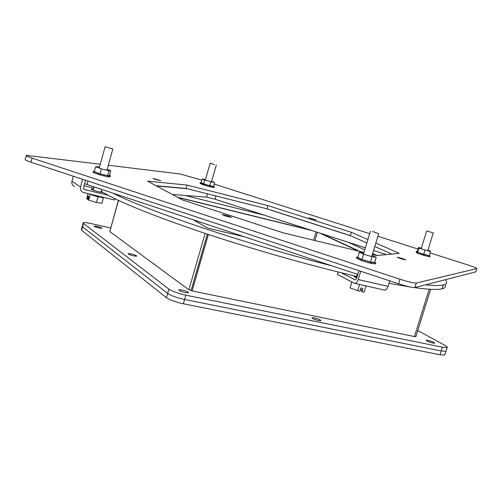 <?xml version="1.0" encoding="UTF-8"?>
<svg xmlns="http://www.w3.org/2000/svg" width="502" height="502" viewBox="0 0 502 502"><rect width="100%" height="100%" fill="white"/><g stroke="black" fill="none" stroke-linecap="round" stroke-linejoin="round"><path stroke-width="0.75" d="M357.819 274.456L84.643 183.732M386.333 254.602L373.563 250.473M365.381 247.825L215.013 199.212L206.598 197.104L172.412 194.494M265.991 208.587L350.904 235.858M156.429 185.916L187.208 188.733M316.141 219.995L308.881 217.774M405.716 259.898L402.353 258.517L397.214 257.3M400.565 258.681L405.666 259.917L402.372 258.461L397.283 257.225L400.565 258.681M231.447 217.341L228.517 216.086L222.191 214.655M225.109 215.904L231.372 217.366L228.535 216.023L222.286 214.567L225.109 215.904M160.86 180.72L152.928 178.461M155.187 179.383L160.828 180.726L152.978 178.398L155.187 179.383M372.346 254.451L376.795 255.531L399.247 253.341L375.829 243.05M367.891 239.561L351.337 232.282L267.949 205.594L187.07 185.075L147.532 181.134L182.602 199.972L283.141 232.828L363.981 252.424M430.145 252.92L468.372 265.106C474.252 267.02 477.057 268.181 476.8 268.589L416.246 283.072C413.635 283.134 408.214 281.86 400 279.244L32.115 158.124C27.566 156.593 25.658 155.676 26.399 155.363L100.275 164.242M108.338 165.227L180.343 174.031L201.898 180.168M214.228 184.102L369.692 233.65M377.899 236.266L418.034 249.061M351.337 232.282L350.333 235.601L366.855 242.968M374.774 246.501L391.761 254.068M156.003 185.684L186.104 188.451L187.07 185.075M186.104 188.451L266.995 208.845L267.949 205.594M266.995 208.845L350.333 235.601M26.305 155.708L25.307 159.429C24.567 159.761 26.468 160.696 31.017 162.234L32.115 158.124M400 279.244L398.594 283.793L31.017 162.234M398.594 283.793C406.808 286.41 412.224 287.677 414.847 287.577L416.327 283.053M476.8 268.589L475.764 271.871L414.928 287.564M101.153 191.218L101.228 191.268C116.916 201.101 150.305 214.73 201.39 232.156C250.987 248.804 310.525 265.746 356.684 276.407M445.199 279.752C447.646 282.356 447.012 284.101 443.291 284.985C439.959 285.745 434.029 285.694 425.508 284.835M331.596 265.753C248.54 244.894 146.998 210.733 113 193.188M377.096 255.505L372.647 253.466M364.766 249.852L348.332 242.315M193.358 219.863L207.207 227.745L209.968 228.667L244.267 236.762M264.623 215.251L185.043 195.46M389.012 283.323L410.203 287.018M414.332 287.615C428.306 289.51 437.568 289.899 442.105 288.782C445.305 287.985 446.247 286.548 444.929 284.483M310.198 229.985L177.413 197.179M359.733 251.395L321.619 233.675M99.12 228.033C95.819 227.199 94.15 226.54 94.119 226.063L96.886 226.358C100.18 227.193 101.843 227.852 101.875 228.328L99.12 228.033M133.783 255.932C130.012 254.991 128.129 254.213 128.142 253.61L131.053 253.868C134.812 254.809 136.688 255.581 136.682 256.189L133.783 255.932M432.912 343.061C428.721 341.975 426.505 341.04 426.261 340.249L428.055 340.387C432.228 341.467 434.443 342.402 434.694 343.192L432.912 343.061M318.582 320.552C314.265 319.454 312.068 318.513 311.987 317.716L314.283 317.879C318.582 318.965 320.778 319.906 320.866 320.709L318.582 320.552M185.407 292.591C181.015 291.511 178.85 290.57 178.925 289.786L181.925 289.987C186.305 291.066 188.457 292.001 188.388 292.791L185.407 292.591M110.666 228.002L90.736 223.503C86.702 222.612 84.217 222.342 83.288 222.687L83.52 223.415L168.898 289.121C172.424 291.405 178.078 293.419 185.859 295.163L442.431 347.183L447.113 347.522C447.753 347.196 447.131 346.512 445.268 345.483L417.764 330.542M208.374 234.484L192.109 290.934L414.445 336.578L415.901 336.528M191.726 290.652L189.856 289.993M168.898 289.121L167.674 293.419C171.188 295.734 176.836 297.755 184.617 299.481C176.836 297.755 171.188 295.734 167.674 293.419L82.573 226.854L82.347 226.113L82.573 226.854L83.52 223.415M442.431 347.183L441.239 350.973L445.927 351.287L446.102 350.722L445.927 351.287L441.239 350.973L184.617 299.481L185.859 295.163M444.923 354.475L444.741 355.052L440.047 354.757L183.374 303.798C175.593 302.085 169.952 300.058 166.444 297.717L81.631 230.286L81.406 229.533L82.24 226.502M166.444 297.717L167.674 293.419L82.573 226.854L81.631 230.286M440.047 354.757L441.239 350.973L184.617 299.481L183.374 303.798M192.109 290.934L191.212 290.275L207.382 234.152M177.959 197.474L312.137 230.613M319.661 233.047L358.409 251.075M118.365 200.348L109.812 231.61L188.89 289.792L191.168 290.263L207.339 234.139M205.117 233.405L188.89 289.792M103.117 192.435L103.029 192.492C99.421 192.178 95.531 191.13 91.351 189.354L91.22 189.016L93.397 189.216M82.648 179.308L80.546 186.97C80.063 189.48 80.916 191.306 83.125 192.435L114.4 199.965L114.77 198.635M85.591 180.281L83.558 187.698L84.43 189.536L108.087 195.24M80.546 186.97L71.949 181.253C71.472 183.701 72.313 185.476 74.472 186.581M71.949 181.253L73.323 176.221M84.079 185.79L93.698 188.118M101.115 191.35L101.743 191.595M112.686 148.906L105.087 146.791L112.686 148.906M92.236 194.989L90.153 194.337M96.993 196.433L94.476 195.667M103.406 197.499L102.872 197.455M100.538 197.117L99.164 196.916M88.107 193.684L86.708 198.773L87.367 199.225L88.195 196.232L88.798 196.64L87.969 199.639L88.634 200.097L90.209 194.374M98.053 196.79L96.484 202.482L88.634 200.097M103.468 197.537L101.893 203.228L96.484 202.482M88.001 199.376L87.367 199.225M97.306 195.88L97.118 196.558L98.147 196.809L99.126 197.035L99.314 196.364M102.904 197.355L103.832 197.437M99.22 196.709L101.555 197.506L102.816 197.662L102.935 197.23M92.318 194.688L92.199 195.127L97.118 196.558M88.91 193.879L92.286 194.795M101.711 196.935L101.555 197.506M99.747 196.809L99.842 196.489M96.723 196.163L96.83 195.767M94.709 195.604L94.803 195.284M94.169 195.742L94.326 195.171M99.509 174.796L92.939 172.393L93.203 171.439L99.772 173.836L99.509 174.796L108.181 176.949L110.195 176.685L110.453 175.744L109.43 175.367M94.382 171.32L93.203 171.439M99.772 173.836L108.445 175.995L108.181 176.949M108.445 175.995L110.453 175.744M95.631 166.796L94.276 171.709L100.03 173.811L107.629 175.7L109.398 175.48L110.747 170.598L108.984 170.787L101.391 168.873L95.631 166.796L97.482 166.639L99.478 167.141M107.202 169.325L110.747 170.598M107.629 175.7L108.984 170.787M100.03 173.811L101.391 168.873M214.429 164.606L210.156 163.188L214.429 164.606M202.933 183.864L214.404 186.8L214.185 187.56L209.83 186.75L202.72 184.629L200.041 183.349L200.26 182.59L202.933 183.864L202.72 184.629M201.158 182.759L200.26 182.59M210.049 185.985L209.83 186.75M214.404 186.8L213.563 186.405M202.256 178.919L201.133 182.847L209.71 185.822L213.526 186.543L214.655 182.609L204.609 180.017L202.256 178.919L205.469 179.547M211.624 181.316L214.655 182.609M209.71 185.822L210.846 181.875M203.479 183.97L204.609 180.017M427.246 231.146L433.289 232.89L427.246 231.146M416.873 252.111L430.114 256.058L429.863 256.867L423.506 255.286L416.622 252.92L416.145 252.148L416.396 251.345L416.873 252.111L416.622 252.92M430.114 256.058L429.43 255.229M417.262 251.565L416.396 251.345M423.757 254.476L423.506 255.286M418.524 247.486L417.237 251.634L417.658 252.305L423.688 254.376L429.26 255.763L430.559 251.59L418.95 248.126L418.524 247.486L421.341 248.195M427.917 250.191L430.057 250.925L430.559 251.59M424.993 250.191L423.688 254.376M417.658 252.305L418.95 248.126M338.11 271.965L337.369 274.425L354.437 283.31C355.987 283.523 357.248 282.268 358.215 279.551L360.737 271.275M354.644 283.354L384.231 290.037C385.825 290.263 387.111 289.039 388.077 286.36L389.765 280.875M358.961 270.685L356.527 278.685L355.259 279.947L341.272 272.743M356.759 277.926C354.644 277.079 353.816 276.558 354.286 276.376L356.615 276.627M372.409 231.447L378.69 233.662L372.409 231.447M363.988 285.544L362.036 285.105M359.771 284.59L359.043 284.352M359.576 284.546L357.7 290.708L350.063 287.859L351.846 281.986M366.002 286.071L364.145 292.145L361.936 291.649L362.915 288.424L360.907 287.972L359.921 291.204L357.7 290.708M351.764 281.942L350.063 287.859M361.936 291.649L361.503 291.028L361.81 290.012L360.492 289.315M361.766 290.169L360.398 289.623L361.76 290.169M363.643 285.387L366.203 285.964M359.721 284.502L362.055 285.029M371.141 262.345L375.791 262.866L375.477 263.883L370.827 263.368L361.133 260.469L356.244 258.128L356.552 257.112L361.446 259.44L371.141 262.345L370.827 263.368M361.133 260.469L361.446 259.44M375.791 262.866L374.655 262.333M357.8 257.256L356.552 257.112M359.338 252.199L357.738 257.463L362.036 259.509L370.52 262.05L374.599 262.508L376.211 257.244L372.139 256.748L363.649 254.207L359.338 252.199L363.856 252.839M372.076 255.336L376.211 257.244M370.52 262.05L372.139 256.748M362.036 259.509L363.649 254.207M87.015 184.567L87.975 181.071M215.013 199.212L215.948 195.975M207.527 193.854L206.598 197.104M317.377 232.307L314.923 240.533M109.812 231.61L118.497 200.411M429.223 289.202L414.445 336.578M313.656 240.226L316.141 231.905M83.79 189.034L84.65 189.605M388.077 286.36L358.215 279.551M414.847 287.577L416.246 283.072M442.105 288.782L443.291 284.985M83.181 223.07L82.347 226.113M447.113 347.522L444.741 355.052M430.641 289.284L415.851 336.685M83.941 189.21L84.43 189.536M100.858 192.285L101.649 189.423M106.939 170.272L112.799 149.063M93.14 190.151L94.037 186.895M99.214 168.088L105.062 146.866M205.28 180.218L210.143 163.225M211.436 181.988L216.306 165.02M421.128 248.873L426.7 230.901M427.704 250.868L433.289 232.89M371.687 256.61L378.69 233.662M356.282 277.731L357.324 274.293M363.461 254.125L370.445 231.177"/></g></svg>
